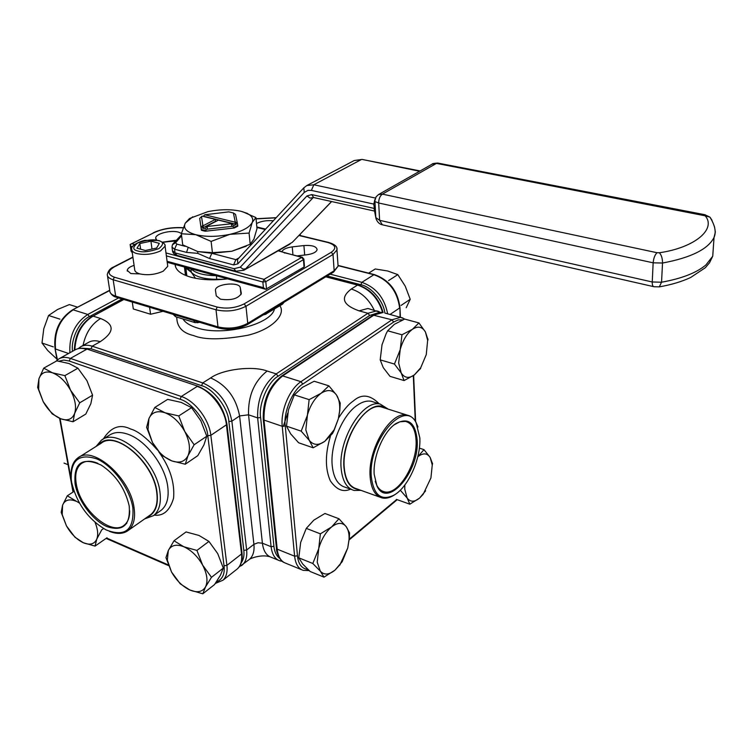 <?xml version="1.0" encoding="UTF-8"?>
<svg xmlns="http://www.w3.org/2000/svg" width="753" height="753" viewBox="0 0 753 753"><rect width="100%" height="100%" fill="white"/><g stroke="black" fill="none" stroke-linecap="round" stroke-linejoin="round"><path stroke-width="1.13" d="M401.085 305.426L410.216 299.28L406.206 307.732M281.678 375.982L373.14 315.112L391.946 319.799L393.659 322.02L302.772 384.115M287.75 413.096L283.241 426.452M175.11 264.463C175.43 269.951 180.654 274.196 190.763 277.179C201.305 279.984 213.579 280.54 227.594 278.855M163.919 242.212L175.11 240.753M167.608 265.235L167.75 266.317L163.279 271.146C155.767 274.591 148.021 275.523 140.03 273.941L130.843 273.555L127.229 270.383C127.539 268.407 129.827 266.731 134.09 265.376M241.271 292.945L241.289 293.632C238.004 298.79 231.086 300.635 220.525 299.186L216.262 295.873L215.443 290.093C215.49 283.721 239.68 281.453 240.273 287.759L241.308 293.322M140.03 273.941C136.444 272.925 134.655 271.428 134.674 269.433L131.916 250.307M162.375 311.469L155.871 312.994M206.576 273.085L200.157 271.334M256.509 223.528C261.206 221.128 266.807 220.215 273.33 220.78M162.827 242.118L175.458 240.329M156.68 240.075L155.702 238.07C155.542 233.75 170.602 229.844 178.461 232.122L181.454 233.374M203.922 444.91L206.783 436.232L200.872 420.861L191.563 407.665L181.228 402.403L167.674 399.372L154.798 407.458L148.943 418.546L146.619 427.327L152.454 442.444L161.688 455.292L171.731 460.874L185.276 464.215L197.794 455.659L203.922 444.91M90.849 403.702L92.572 395.184L86.972 380.717L77.926 368.198L69.012 363.53L56.795 360.866L43.73 368.142L38.921 378.815L37.659 387.419L43.194 401.66L52.164 413.858L60.842 418.819L73.05 421.755L85.795 414.075L90.849 403.702M220.45 575.188L223.312 568.091L217.702 553.568L208.929 541.407L199.008 535.458L186.066 531.938L174.009 540.767L168.343 550.443L165.971 557.644L171.505 571.941L180.212 583.801L189.869 590.013L202.802 593.797L214.53 584.573L220.45 575.188M388.181 409.124L380.246 404.116C363.059 399.015 338.088 439.225 341.137 468.347C342.351 480.941 346.691 488.311 354.164 490.476L360.969 490.354M144.632 518.911L153.574 515.617C159.25 510.845 161.368 502.938 159.937 491.897C156.511 460.77 117.553 426.876 101.401 440.194L96.102 446.425M320.373 533.839L317.211 562.152L320.307 571.15L324.006 577.146L310.132 571.489L302.668 563.988L298.79 557.841L300.673 542.386L306.283 528.38L313.822 520.154L324.929 513.48L338.935 518.751L331.602 526.94L320.373 533.839L306.283 528.38M324.006 577.146L335.01 570.125L340.083 564.543L347.726 548.052L349.081 539.214C349.27 533.764 348.291 529.557 346.164 526.601C342.54 522.215 337.683 522.328 331.602 526.94C325.541 532.192 321.154 539.685 318.463 549.417L312.815 563.498L320.307 571.15C324.138 575.283 329.042 574.934 335.01 570.125L342.191 561.691L347.726 548.052L349.317 538.235L349.561 532.945L346.164 526.601L338.935 518.751M428.052 339.876L425.426 331.969L418.922 322.924L412.409 329.315L401.961 334.774L398.657 362.946L401.198 372.951L404.088 380.566L414.348 374.938L420.729 368.264M394.45 364.047L401.198 372.951C404.512 378.044 408.898 378.712 414.348 374.938L420.692 367.793L426.273 354.616L427.648 340.29L425.426 331.969C422.292 326.651 417.962 325.767 412.409 329.315C406.865 333.513 402.761 340.394 400.107 349.966L394.45 364.047L380.199 359.868L383.258 367.633L389.998 376.349L404.088 380.566M328.882 385.847L321.06 393.301L309.135 399.645L305.822 429.878L309.172 440.232L313.173 447.8L324.844 441.286L332.487 433.521L333.984 430.594L338.304 418.932L339.81 410.441L340.234 403.043L336.572 395.127L328.882 385.847L314.189 381.244L302.405 387.371L294.357 394.873L288.465 409.877L286.479 426.142L290.677 433.879L298.63 442.773L313.173 447.8M301.172 431.14L309.172 440.232C313.276 445.334 318.5 445.691 324.844 441.286L334.144 429.803L338.304 418.932L339.631 410.95C340.074 404.333 339.048 399.052 336.572 395.127C332.694 389.753 327.527 389.141 321.06 393.301C314.603 398.158 309.954 405.745 307.111 416.061L301.172 431.14L286.479 426.142M404.822 485.007L404.756 489.205L407.138 497.997L409.848 504.199L396.379 499.39M400.285 490.212L407.138 497.997C410.263 502.213 414.414 502.242 419.581 498.091L425.624 490.787M385.705 408.352C370.203 395.513 340.685 436.684 344.008 467.971C345.345 481.318 350.183 488.481 358.503 489.459M79.46 503.098L67.29 495.803L62.574 505.207L62.217 514.591L66.452 525.886L74.933 537.19L83.338 542.744L95.057 546.104L96.751 539.167L101.693 529.877L103.585 528.568M75.78 501.14C69.182 498.627 64.777 499.983 62.574 505.207L61.191 512.369L66.452 525.886C71.102 533.943 76.731 539.562 83.338 542.744C89.88 545.417 94.351 544.221 96.751 539.167C98.389 534.799 97.843 529.218 95.094 522.422M194.142 444.741L184.758 431.478L178.743 415.938L164.963 412.748C157.198 410.329 151.852 412.258 148.943 418.546L148.002 429.558L152.454 442.444C157.575 451.508 164.003 457.655 171.731 460.874C179.412 463.519 184.833 461.796 187.996 455.706L194.142 444.741L206.783 436.232M79.705 402.817L70.575 390.252L64.88 375.625L52.494 372.829C45.641 370.711 41.114 372.707 38.921 378.815L38.676 389.414L43.194 401.66C48.098 410.225 53.981 415.938 60.842 418.819C67.629 421.143 72.232 419.336 74.641 413.397L79.705 402.817L92.572 395.184M211.48 577.316L202.632 565.108L196.928 550.424L183.788 546.744C176.343 543.901 171.195 545.125 168.343 550.443L167.335 560.119L171.505 571.941C176.343 580.441 182.471 586.465 189.869 590.013C197.23 593.035 202.453 591.99 205.541 586.869L211.48 577.316L223.312 568.091M147.202 517.113C155.297 513.593 158.563 505.31 157.001 492.283C153.499 460.478 112.395 427.525 98.784 444.741M417.971 426.96L415.863 421.981C413.651 418.131 410.733 415.835 407.109 415.101C391.146 410.366 367.558 449.042 370.137 476.865C371.154 488.923 375.135 495.935 382.091 497.931C385.687 498.74 389.555 497.902 393.678 495.408L395.56 494.156M379.813 497.112L356.564 488.772C349.486 486.73 345.373 479.736 344.253 467.782C341.391 440.204 365.017 402.121 381.282 406.949L383.804 407.75M109.411 531.364C117.129 534.366 123.436 534.037 128.321 530.366C133.648 525.876 135.559 518.337 134.062 507.757C130.438 477.986 93.184 445.192 78.096 457.758C73.521 461.043 71.159 466.493 71.027 474.126M78.914 457.25L101.241 443.197C116.517 430.565 153.414 462.662 156.699 492.161C158.074 502.646 156.069 510.148 150.675 514.666L149.358 515.598M419.835 437.907L416.145 422.838C404.7 398.168 367.935 440.834 371.295 476.715C373.667 495.361 381.357 501.432 394.374 494.928C408.474 486.786 421.012 458.483 419.835 437.907M132.867 507.917C129.987 488.913 113.082 465.938 96.864 458.935C79.121 453.184 70.584 460.074 71.262 479.595L71.714 482.664C76.919 503.795 88.365 519.542 106.06 529.896C125.262 537.294 134.203 529.971 132.867 507.917M417.162 440.053C419.666 471.199 387.55 509.254 376.999 486.109L374.194 474.399C372.782 456.563 383.682 431.196 395.89 423.581C408.314 417.143 415.411 422.631 417.162 440.053M394.158 424.843L399.787 421.821L405.453 421.369C411.853 423.054 415.383 429.332 416.051 440.194C417.736 463.726 398.121 496.011 384.19 491.747C381.084 490.994 378.608 488.819 376.754 485.233L375.258 481.374M129.243 506.421C130.476 525.02 123.116 531.778 107.171 526.695C92.883 520.634 78.096 500.952 75.112 484.066C73.389 462.963 82.068 456.629 101.166 465.072C115.623 474.71 124.932 488.16 129.074 505.414L129.243 506.421M129.695 510.788C129.742 517.367 127.944 522.13 124.311 525.086C111.453 536.644 79.978 509.282 76.279 483.925C74.669 474.174 76.458 467.321 81.635 463.387C85.87 460.591 91.292 460.582 97.899 463.349M203.263 230.785L201.39 230.239L201.305 229.524L205.258 230.522L205.334 231.237L203.263 230.785M203.216 216.403L204.788 214.774L234.578 222.05L236.32 224.3L233.684 225.702L231.943 223.434L218.436 220.13L206.576 226.276L207.48 226.437L207.179 229.157L205.258 230.522M234.362 227.971L234.287 227.255L237.722 225.439L237.797 226.145L234.362 227.971L205.334 231.237M234.578 222.05L235.181 221.655L237.44 223.547L237.722 225.439M388.567 280.596L397.819 274.629L387.701 270.995L375.267 268.981L368.65 273.141M397.819 274.629L405.246 286.168L410.216 299.28M279.852 305.746C286.065 314.095 273.123 329.07 247.935 335.236C222.323 339.867 204.251 339.989 193.709 335.593C182.395 332.986 176.757 326.821 176.795 317.088M241.205 562.905C243.558 559.507 244.424 555.337 243.793 550.377L228.865 421.529L231.868 421.153C228.187 402.676 218.483 389.932 202.745 382.929L210.633 377.94C222.728 369.205 252.773 365.553 267.099 371.013L276.238 373.893L367.944 313.267L359.059 310.848C342.634 304.984 340.027 297.717 351.256 289.039L357.534 285.076L325.776 276.822M123.831 299.496L93.043 316.119L100.629 318.51C114.729 324.317 114.597 332.045 100.234 341.693L92.205 346.192L202.745 382.929L201.559 385.677L91.047 348.78L82.755 348.253M193.568 320.486L195.262 322.67L198.359 321.926M281.801 251.926C282.761 249.422 286.253 247.737 292.258 246.88L303.911 245.553C312.128 245.036 316.524 246.419 317.107 249.685C316.288 252.199 312.834 253.902 306.744 254.787L296.974 255.916M132.933 257.328L114.287 266.91C107.425 271.071 107.434 274.497 114.315 277.189L217.193 307.055C226.728 309.097 235.717 308.043 244.151 303.883L331.311 252.264C336.826 248.208 335.706 244.96 327.931 242.522L298.913 235.482M163.081 311.309L150.581 314.236L149.593 307.252M150.581 314.236L133.309 308.975L132.283 302.038M145.414 250.504L136.999 248.226L139.832 243.548L150.929 241.129L159.325 243.36L156.633 248.048L145.414 250.504M183.186 227.877C171.835 227.274 162.036 228.912 153.8 232.799L130.128 244.537L130.9 246.269L132.5 246.702M304.419 265.818L304.052 267.014L265.696 289.303L263.409 287.655L262.863 282.017L166.366 255.879M139.832 243.548L140.623 249.205M152.012 249.055L150.929 241.129M174.828 241.092L162.62 242.089M165.98 252.942L264.002 279.344L301.708 257.385L278.149 250.805M276.069 217.824L256.058 218.897M350.512 489.158C343.161 492.547 336.412 489.732 330.275 480.734C325.051 468.724 325.108 453.852 330.445 436.119M338.521 418.075C343.952 409.547 348.846 403.9 353.204 401.104C361.412 393.687 370.062 394.572 379.145 403.768M103.302 438.999C110.879 427.036 119.981 423.713 130.627 429.022C137.695 430.904 146.468 437.719 156.925 449.466M158.874 451.998C169.98 467.368 174.884 482.767 173.576 498.185C169.867 510.609 163.439 516.257 154.271 515.137M418.922 322.924L404.681 319.074L394.337 324.355L387.635 330.793L386.091 333.814L382.016 344.799L380.199 359.868M191.027 268.83C195.375 273.179 203.649 275.447 215.857 275.636M312.815 563.498L298.79 557.841M401.961 334.774L387.635 330.793M309.135 399.645L294.357 394.873M409.848 504.199L419.581 498.091L423.186 494.269L430.914 477.967L432.26 464.987L430.142 457.41L423.977 449.645L419.374 448.129M432.608 463.895L430.142 457.41C427.186 452.977 423.082 452.751 417.83 456.713L417.802 456.742M423.977 449.645L417.83 456.713M107.001 537.774L95.057 546.104M67.29 495.803L74.067 491.398M185.276 464.215L187.996 455.706C190.66 449.08 189.577 441.004 184.758 431.478C179.468 422.104 172.87 415.863 164.963 412.748L154.798 407.458M178.743 415.938L191.563 407.665M73.05 421.755L74.641 413.397C76.59 406.959 75.234 399.241 70.575 390.252C65.52 381.413 59.487 375.606 52.494 372.829L43.73 368.142M64.88 375.625L77.926 368.198M202.802 593.797L205.541 586.869C208.139 581.222 207.169 573.965 202.632 565.108C197.634 556.335 191.356 550.208 183.788 546.744L174.009 540.767M196.928 550.424L208.929 541.407M53.303 346.869L41.999 343.02L47.731 350.512L56.899 359.077M41.999 343.02L43.778 328.76L48.578 315.479L59.939 319.15M48.578 315.479L57.539 309.502L69.361 304.589L77.625 307.177M64.024 463.086L68.043 464.714M195.479 278.29L191.318 272.285L185.878 268.087L186.857 275.918M221.627 279.467L209.541 279.777M223.895 279.269L216.779 279.316C204.148 279.175 195.658 276.831 191.318 272.285L187.582 267.88M185.492 275.372L184.438 267.023M185.643 267.353L186.716 275.862M375.813 217.655L373.78 204.327L374.843 199.63M188.081 247.812L186.556 252.406L197.728 253.347L209.541 258.524L211.809 253.309L197.804 251.577L212.421 252.669L231.698 251.276L211.809 253.309L235.887 259.644L233.599 264.924L237.807 263.889L304.24 192.448L307.977 190.349L311.394 190.415L373.77 204.072M246.325 246.165L231.698 251.276L250.203 244.245L253.921 239.115L256.999 228.564L255.935 217.579L242.673 211.734M181.341 233.75L195.771 234.691L211.122 241.412L229.881 234.343L249.074 233.054L252.264 222.38C253.742 218.652 251.784 215.546 246.372 213.061L240.791 211.235C230.917 209.099 219.942 209.24 207.875 211.649L189.511 218.502L185.266 223.142L181.341 233.75L182.734 244.866L197.804 251.577L197.728 253.347M211.122 241.412L212.421 252.669M249.074 233.054L250.203 244.245M192.749 216.808L185.266 223.142C182.885 228.178 186.386 232.018 195.771 234.691C205.88 237.026 217.25 236.913 229.881 234.343C242.127 231.435 249.591 227.453 252.264 222.38L255.935 217.579M373.987 208.11L375.992 218.596C377.206 221.843 379.126 223.867 381.752 224.658M376.095 196.815L373.78 204.327M201.39 230.239L199.705 218.37L201.06 227.622L202.83 225.269L203.545 225.524L215.405 219.387L202.124 216.13L199.705 218.37M234.287 227.255L232.122 226.361L207.179 229.157M235.181 221.655L233.402 212.967L235.538 214.37L237.44 223.547M201.305 229.524L201.06 227.622M206.576 226.276L205.437 228.874L202.406 228.112L203.545 225.524M207.48 226.437L231.124 223.782L232.122 226.361M231.124 223.782L231.943 223.434M233.402 212.967L228.78 211.866L204.788 214.774M201.522 216.525L202.83 225.269M236.32 224.3L203.508 216.271M202.406 228.112L215.612 221.26L215.405 219.387M182.96 318.952C185.313 322.717 190.01 325.701 197.051 327.894C222.832 336.647 271.061 324.581 274.45 309.05M167.75 266.317L165.086 246.165C165.66 244.499 163.599 242.617 158.902 240.518L145.527 240.348C142.204 240.348 130.09 245.309 131.775 249.281C131.737 251.163 133.422 252.603 136.839 253.582C144.905 255.229 152.812 254.326 160.568 250.89L165.086 246.165L164.935 245.064M373.996 402.149L371.304 401.302C366.767 400.464 361.892 401.914 356.687 405.651C342.229 415.665 330.219 444.647 332.177 465.194C333.428 477.75 337.805 485.111 345.326 487.295L351.717 489.591M153.574 515.617L161.274 510.205C166.968 505.423 169.114 497.526 167.731 486.523C165.171 465.834 145.969 440.496 128.292 434.377C120.678 431.648 114.381 431.911 109.383 435.187L102.257 439.658M400.069 317.182L399.956 307.403M374.514 274.629L373.902 274.723C388.755 280.144 397.339 291.223 399.636 307.977L390.016 314.462M387.654 313.822C384.491 297.83 375.888 287.335 361.854 282.337L373.902 274.723L338.116 265.668M384.868 313.069C383.569 300.908 370.918 286.526 360.856 284.738L361.854 282.337L330.143 274.148M360.856 284.738L327.122 275.993M358.174 284.973L357.534 285.076C369.892 289.208 378.26 298.357 382.628 312.504M374.222 310.198C368.838 299.148 361.186 292.098 351.256 289.039M359.059 310.848L367.859 308.485L369.892 309.031M379.051 311.554L376.698 310.867L367.944 313.267L369.638 315.46L278.055 376.265L276.238 373.893C263.343 384.388 257.149 399.052 257.639 417.906L248.537 414.809C248.001 396.022 254.185 381.423 267.099 371.013M210.633 377.94C226.333 384.868 235.99 397.528 239.595 415.929L248.537 414.809L262.402 543.195L271.099 546.697C272.049 554.462 274.996 559.178 279.937 560.853L282.328 561.324M278.29 560.176L271.315 557.324C266.355 555.639 263.381 550.932 262.402 543.195L257.997 542.753L253.912 544.334L239.595 415.929L231.868 421.153L246.645 550.001L253.912 544.334C254.552 550.885 253.177 555.808 249.77 559.093L248.368 560.194M91.047 348.78L92.205 346.192C87.772 344.77 83.969 344.93 80.787 346.7L78.274 348.601M80.966 346.596L88.816 342.229C92.007 340.469 95.81 340.29 100.234 341.693M100.629 318.51C91.555 323.969 85.691 332.948 83.037 345.448M74.829 350.013C75.677 334.605 81.748 323.31 93.043 316.119L123.445 299.374M241.318 565.767L242.56 564.778C245.949 561.493 247.313 556.571 246.645 550.001L243.793 550.377M369.638 315.46L377.065 313.116M279.711 558.397C276.37 555.789 274.44 551.761 273.932 546.32L260.623 417.529C258.345 404.465 268.021 381.649 278.055 376.265M273.932 546.32L271.099 546.697L257.639 417.906L260.623 417.529M201.559 385.677C213.212 388.426 228.31 408.22 228.865 421.529M194.923 322.566L175.891 316.825L174.178 314.65M263.597 314.707L266.073 314.161L266.995 312.636M283.457 302.602L282.441 304.165M265.188 314.453L282.535 304.118L284.107 302.207M72.523 351.293C70.641 338.897 79.79 320.787 89.419 316.599L122.118 298.979M240.998 294.583L240.273 287.759M292.945 254.891L292.258 246.88M303.911 245.553L304.683 255.032M218.69 328.044L116.602 297.313L115.67 296.136C111.764 294.903 109.806 293.124 109.797 290.818L107.481 275.796M217.193 307.055L216.007 309.794L113.166 279.768L115.67 296.136L217.994 326.887L218.869 328.101C228.884 330.407 238.353 329.259 247.276 324.656L247.756 323.338C238.466 328.092 228.545 329.277 217.994 326.887L216.007 309.794C226.625 312.119 236.611 310.942 245.967 306.255L244.151 303.883M331.311 252.264L333.014 254.476L245.967 306.255L247.756 323.338L334.163 270.751L333.645 272.021L247.276 324.656M337.975 264.67L338.078 266.167L334.163 270.751L333.014 254.476L336.958 249.968L336.836 248.434M328.59 242.438L327.931 242.522M114.287 266.91L113.628 266.948C110.211 268.35 108.103 270.892 107.284 274.563C107.284 276.822 109.241 278.563 113.166 279.768L114.315 277.189M373.215 315.065C377.328 312.702 380.557 311.864 382.901 312.542L374.166 314.961L282.648 375.916L281.603 376.039C268.868 386.458 262.75 400.869 263.249 419.261L264.021 420.08L277.198 549.163L276.455 548.25L263.268 419.477M402.93 318.001L384.924 313.088M301.614 569.72L285.98 563.319C281.067 561.653 278.139 556.938 277.198 549.163L294.611 556.194C295.505 564.016 298.376 568.741 303.243 570.379L309.163 570.605M297.473 555.808L285.265 425.916L282.243 426.292L264.021 420.08C263.569 401.18 269.772 386.458 282.648 375.916L300.955 381.696C289.566 389.019 280.464 410.62 282.243 426.292L294.611 556.194L297.473 555.808C298.292 564.148 301.784 568.713 307.958 569.494M198.208 386.308L87.593 349.27M241.995 552.966L241.534 553.982L226.427 424.814L210.84 435.328C209.202 419.572 194.895 400.784 181.304 396.483L197.201 386.43C210.746 390.609 224.902 409.171 226.427 424.814L226.917 423.892M215.302 583.462L222.973 580.215C226.333 576.949 227.651 572.007 226.917 565.381L241.534 553.982C242.221 560.561 240.875 565.494 237.487 568.769L236.084 569.88M222.973 580.215L237.487 568.769C241.214 565.145 242.73 559.959 242.024 553.201L226.945 424.108C223.368 405.811 213.73 393.198 198.03 386.242L87.414 349.204C82.774 347.698 78.688 347.914 75.149 349.834C78.321 348.074 82.124 347.914 86.548 349.354L70.387 358.409C65.944 356.931 62.151 357.063 58.998 358.814L55.873 361.384M89.419 316.599L87.79 314.462L118.607 297.915M68.589 353.477L55.534 349.034C54.009 331.772 59.882 318.707 73.154 309.841L87.79 314.462C74.98 322.999 69.012 335.763 69.907 352.752M158.252 240.64C163.768 241.685 163.966 244.349 158.845 248.641C149.442 251.841 142.496 252.631 137.987 251.003C132.5 249.892 132.396 247.219 137.658 242.965C146.957 239.84 153.819 239.068 158.252 240.64M132.123 251.728L130.9 246.269M404.945 319.14L400.605 317.324L391.946 319.799L300.955 381.696L302.791 384.096C292.842 389.602 283.109 412.729 285.265 425.916M180.089 399.288L181.304 396.483L70.387 358.409L69.21 361.035L180.089 399.288C191.78 402.158 207.094 422.292 207.781 435.714L210.84 435.328L226.917 565.381L224.027 565.767L207.781 435.714M109.712 290.225L72.514 309.869L109.75 290.498M57.463 359.849L55.016 348.526C53.472 331.555 59.299 318.67 72.514 309.869M131.097 251.22L132.264 252.697L131.088 251.107L130.165 244.791M167.081 261.3L263.409 287.655M264.002 279.344L262.863 282.017L265.8 281.678L264.002 279.344M132.01 243.793L134.589 244.48M393.659 322.02L398.186 319.903L402.742 319.884M415.251 420.974L413.312 375.681M349.232 539.195L396.699 499.503M224.027 565.767C225.034 574.059 222.455 579.471 216.29 582.003M106.606 538.047L168.296 564.91M60.061 418.517L71.516 481.515M71.94 483.821L73.399 491.841M58.95 361.176L63.864 360.066L69.21 361.035M266.524 289.208L265.8 281.678L303.45 259.653L304.052 267.014M130.702 244.17L153.8 232.799M284.352 252.989L285.086 252.904M302.442 257.3L301.708 257.385L303.45 259.653L303.864 259.004M216.375 275.777L216.779 279.316M191.318 272.285L190.886 268.783M235.454 271.118L176.917 255.371L175.035 252.886L234.004 268.699L235.811 271.221L243.812 270.271L290.027 244.076M374.006 208.365L311.714 194.603L306.942 195.949L240.32 267.155L234.004 268.699M209.541 258.524L233.599 264.924M172.39 244.8L171.995 247.05L174.555 249.205L186.556 252.406M172.39 244.791L175.618 242.73L176.804 244.104L174.555 249.205L175.035 252.886L172.475 250.721L172.061 247.568M292.446 242.193L331.555 201.522M313.314 197.474L245.506 268.915L242.88 269.028L240.32 267.155M175.618 242.73L181.595 235.793M306.942 195.949L310.085 198.124L313.323 197.474M374.533 211.075L313.7 197.55L311.714 194.603M311.394 190.415L313.813 184.758L375.408 198.058M419.609 171.251L362.08 159.42L354.23 160.53L361.195 159.636L313.813 184.758L306.791 185.567L303.817 187.836L304.24 192.448M237.807 263.889L237.524 259.465L303.638 188.034M238.908 257.968L235.887 259.644L237.468 259.521M176.804 244.104L185.276 246.335M265.244 229.514L256.895 227.481M420.127 170.95L362.447 159.495M378.59 194.519L432.128 164.154L436.458 163.392L382.402 194.133L378.458 194.594L376.105 196.806M705.203 214.774L437.709 163.053L436.458 163.392L705.185 215.81C716.602 228.997 695.047 247.624 659.364 252.763L657.021 252.716C654.865 254.881 653.576 258.241 653.152 262.816L378.684 202.999L374.947 201.559L375.813 217.57L379.606 220.318L652.239 281.98C652.173 284.982 652.776 286.564 654.065 286.742L659.289 286.874C671.281 284.775 681.738 281.65 690.652 277.49L705.345 267.71L709.571 262.703L712.743 256.199L705.928 264.934C696.61 272.793 681.823 278.554 661.548 282.224L659.289 286.874M657.021 252.716L382.402 194.133C379.964 195.931 378.731 198.886 378.684 202.999L379.606 220.318L382.364 224.799L653.604 286.639M713.449 245.902L712.743 256.199L714.042 237.449L715.341 232.075L714.522 226.719M712.037 220.29L709.947 217.146L704.78 214.69L703.744 215.132M432.128 164.154C431.958 163.683 433.813 163.316 437.709 163.053L438.227 163.156M659.364 252.763C661.463 255.041 662.518 258.467 662.527 263.032C690.972 257.705 708.149 249.177 714.042 237.449C716.414 232.216 715.049 225.448 709.947 217.146L705.185 215.81M653.152 262.816L652.239 281.98L661.548 282.224L662.527 263.032L653.152 262.816M175.543 266.835L175.242 264.501M155.702 238.07L155.805 238.88M380.246 404.116L374.156 402.196M407.109 415.101L381.282 406.949M416.145 422.838L415.863 421.981M376.754 485.233L376.999 486.109M384.19 491.747L382.251 491.06M124.311 525.086L126.805 523.344M400.417 317.277L399.965 307.553C397.753 290.931 389.235 279.947 374.392 274.591L338.116 265.423M326.077 276.633L358.051 284.945C370.608 289.143 378.957 298.348 383.108 312.58M380.67 312.41L368.386 308.626M89.391 341.928L88.816 342.229M239.068 567.018L249.817 559.102C250.57 558.434 261.498 554.048 269.96 556.796M92.374 316.147C80.872 323.536 74.848 334.916 74.312 350.296M197.013 322.736L199.667 322.322M263.39 314.829L264.162 314.763M175.534 316.712L173.105 314.321M127.342 271.136L127.229 270.383M215.65 291.957L215.443 290.093M116.414 297.256C113.59 296.616 111.453 294.912 110.013 292.126M299.11 235.284L328.44 242.4C334.821 244.254 337.664 246.777 336.958 249.968L338.078 266.167L333.645 272.021M132.895 257.055L113.628 266.948M284.088 562.51C280.041 561.343 275.927 551.017 276.473 548.485M59.167 358.72L75.149 349.834M300.315 235.576L300.202 234.145M167.213 262.298L265.404 289.218M413.642 375.446L415.618 421.558M397.208 499.681L349.166 539.892M168.568 565.625L106.107 538.404M73.022 492.085L59.6 418.32M55.035 348.639L57.096 360.16M153.151 232.846C162.083 228.743 172.117 227.029 183.252 227.707M276.21 217.664L256.048 218.747M304.447 266.195L303.873 259.164L302.273 257.253L284.926 252.857L278.601 250.551M243.812 270.271L292.286 242.353L331.649 201.54M349.081 539.214L349.326 538.235M340.083 564.543L339.772 565.183M420.692 367.793L420.099 369.177M427.648 340.29L427.845 338.624M334.144 429.803L333.984 430.594M339.631 410.95L339.81 410.441M432.26 464.987L432.457 463.076M172.757 244.132L181.473 234.814M256.848 226.973L265.621 229.11M128.321 530.366L150.675 514.666M306.791 185.567L354.23 160.53M394.374 494.928L393.678 495.408M176.531 255.267C174.385 254.514 173.058 253.177 172.541 251.248M395.221 424.099L395.89 423.581M246.372 213.061L247.276 213.325M81.635 463.387L82.359 462.926"/></g></svg>
